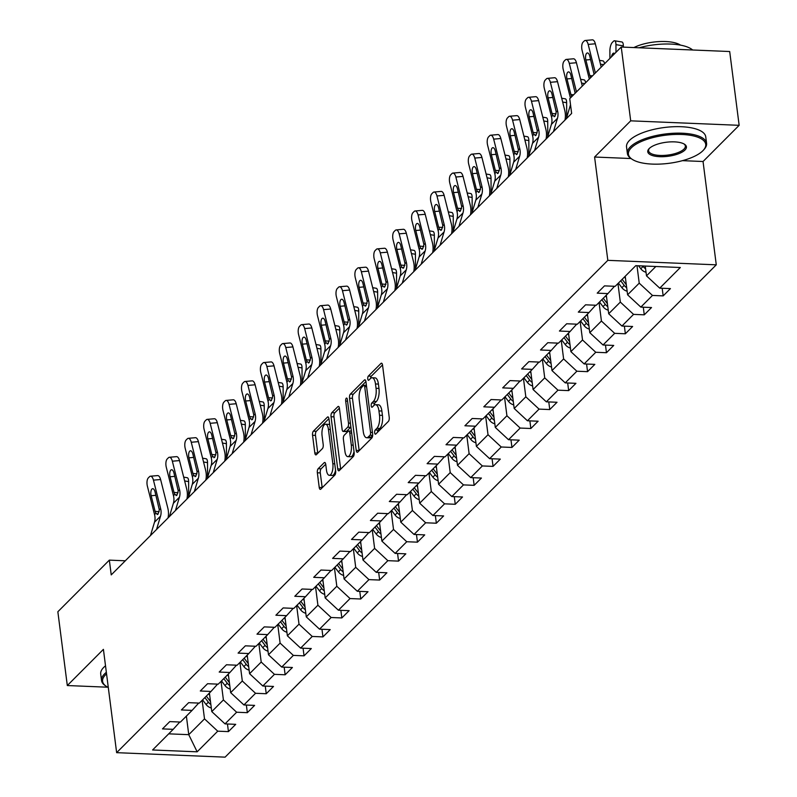 <?xml version="1.0" encoding="UTF-8"?>
<svg xmlns="http://www.w3.org/2000/svg" width="797" height="797" viewBox="0 0 797 797"><rect width="100%" height="100%" fill="white"/><g stroke="black" fill="none" stroke-linecap="round" stroke-linejoin="round"><path stroke-width="1.2" d="M374.67 432.841A2.192 0.867 -87.6 0 0 375.417 434.206A2.192 0.867 -87.6 0 0 375.766 434.036L388.398 421.374A3.138 1.235 -87.6 0 0 389.215 417.279L382.54 365.126A3.138 1.235 -87.6 0 0 381.474 363.193A3.138 1.235 -87.6 0 0 380.976 363.422L368.344 376.094A2.192 0.867 -87.6 0 0 367.766 378.954A2.192 0.867 -87.6 0 0 368.513 380.308A2.192 0.867 -87.6 0 0 368.862 380.149L370.495 378.505A10.032 3.965 -87.6 0 1 372.099 377.758A10.032 3.965 -87.6 0 1 375.487 383.965L376.045 388.308A10.032 3.965 -87.6 0 1 373.424 401.399L371.791 403.033A2.192 0.867 -87.6 0 0 371.223 405.902A2.192 0.867 -87.6 0 0 371.96 407.257A2.192 0.867 -87.6 0 0 372.309 407.088L373.952 405.454A10.032 3.965 -87.6 0 1 375.546 404.697A10.032 3.965 -87.6 0 1 378.944 410.913L379.502 415.257A10.032 3.965 -87.6 0 1 376.881 428.338L375.248 429.981A2.192 0.867 -87.6 0 0 374.67 432.841M318.172 468.716A3.138 1.235 -87.6 0 0 317.355 472.8L319.228 487.435A3.138 1.235 -87.6 0 0 320.294 489.378A3.138 1.235 -87.6 0 0 320.793 489.139L334.83 475.072A3.138 1.235 -87.6 0 0 335.647 470.987L328.962 418.833A3.138 1.235 -87.6 0 0 327.906 416.891A3.138 1.235 -87.6 0 0 327.398 417.13L313.37 431.187A3.138 1.235 -87.6 0 0 312.554 435.282L314.815 452.955A3.138 1.235 -87.6 0 0 315.871 454.898A3.138 1.235 -87.6 0 0 316.379 454.659L322.377 448.641A3.138 1.235 -87.6 0 0 323.203 444.547L322.078 435.79A8.388 3.318 -87.6 0 1 325.604 424.213A8.388 3.318 -87.6 0 1 328.434 429.414L332.837 463.744A8.388 3.318 -87.6 0 1 329.31 475.311A8.388 3.318 -87.6 0 1 326.471 470.12L325.744 464.402A3.138 1.235 -87.6 0 0 324.678 462.459A3.138 1.235 -87.6 0 0 324.18 462.688L318.172 468.716L321.101 468.835A3.138 1.235 -87.6 0 0 320.284 472.92L322.167 487.555A3.138 1.235 -87.6 0 0 322.187 487.734M103.411 649.356L67.307 685.54L57.852 611.747L109.338 560.132L111.231 574.896L571.638 113.413L569.745 98.659L621.242 47.043L630.696 120.835L594.592 157.029L607.822 260.34L116.641 752.667L103.411 649.356M356.219 450.365A3.138 1.235 -87.6 0 0 357.275 452.298A3.138 1.235 -87.6 0 0 357.773 452.068L371.81 438.001A3.138 1.235 -87.6 0 0 372.627 433.907L365.953 381.763A3.138 1.235 -87.6 0 0 364.887 379.82A3.138 1.235 -87.6 0 0 364.388 380.049L350.351 394.117A3.138 1.235 -87.6 0 0 349.534 398.211L356.219 450.365L359.148 450.484A3.138 1.235 -87.6 0 0 359.178 450.664M353.32 456.542L339.283 470.599A3.138 1.235 -87.6 0 1 338.785 470.838A3.138 1.235 -87.6 0 1 337.729 468.895L331.044 416.741A3.138 1.235 -87.6 0 1 331.861 412.657L337.868 406.639A3.138 1.235 -87.6 0 1 338.366 406.4A3.138 1.235 -87.6 0 1 339.432 408.343L342.132 429.493A3.138 1.235 -87.6 0 0 343.198 431.436A3.138 1.235 -87.6 0 0 343.696 431.197L347.681 427.202A3.138 1.235 -87.6 0 0 348.498 423.117L345.679 401.09A2.192 0.867 -87.6 0 1 346.605 398.072A2.192 0.867 -87.6 0 1 347.343 399.427L354.137 452.447A3.138 1.235 -87.6 0 1 353.32 456.542M607.822 260.34L716.274 264.823L225.093 757.15L116.641 752.667M227.464 723.995L228.44 731.616L235.713 724.334L225.013 723.885L236.639 712.229L247.339 712.677L254.612 705.385L243.912 704.947L255.548 693.29L266.248 693.729L273.51 686.446L262.811 685.998L274.447 674.342L285.147 674.78L292.409 667.497L281.72 667.059L293.346 655.393L304.046 655.841L311.318 648.549L300.618 648.11L312.245 636.454L322.944 636.893L330.217 629.61L319.517 629.162L331.144 617.506L341.843 617.944L349.116 610.661L338.416 610.223L350.052 598.557L360.752 599.005L368.015 591.713L357.315 591.274L368.951 579.618L379.651 580.057L386.914 572.774L376.224 572.326L387.85 560.67L398.55 561.118L405.822 553.825L395.123 553.387L406.749 541.731L417.449 542.169L424.721 534.887L414.022 534.438L425.658 522.782L436.348 523.221L443.62 515.938L432.92 515.5L444.557 503.834L455.256 504.282L462.519 496.989L451.819 496.551L463.455 484.895L474.155 485.333L481.428 478.051L470.728 477.602L482.354 465.946L493.054 466.384L500.327 459.102L489.627 458.664L501.253 446.997L511.953 447.446L519.226 440.153L508.526 439.715L520.162 428.059L530.852 428.497L538.124 421.214L527.425 420.766L539.061 409.11L549.761 409.558L557.023 402.266L546.324 401.827L557.96 390.171L568.659 390.61L575.932 383.327L565.232 382.879L576.859 371.223L587.558 371.661L594.831 364.378L584.131 363.93L595.757 352.274L606.457 352.722L613.73 345.43L603.03 344.991L614.666 333.335L625.356 333.774L632.629 326.491L621.929 326.043L633.565 314.387L644.265 314.825L651.528 307.542L640.828 307.104L652.464 295.438L663.164 295.886L670.436 288.594L659.737 288.155L680.329 267.513L635.777 265.67L615.184 286.312L604.485 285.874L597.212 293.157L607.912 293.595L614.507 286.282M228.44 731.616L217.74 731.178L197.148 751.82L152.596 749.977L173.188 729.335L162.488 728.896L169.761 721.604L180.461 722.052L192.087 710.386L181.387 709.948L188.66 702.665L199.36 703.103L210.996 691.447L200.296 690.999L207.559 683.716L218.258 684.155L229.895 672.499L219.195 672.06L226.468 664.768L237.157 665.216L248.794 653.55L238.094 653.112L245.366 645.829L256.066 646.267L267.692 634.611L256.993 634.163L264.265 626.88L274.965 627.319L286.591 615.663L275.892 615.224L283.164 607.932L293.864 608.38L305.5 596.724L294.8 596.276L302.063 588.993L312.763 589.431L324.399 577.775L313.699 577.337L320.972 570.044L331.662 570.493L343.298 558.827L332.598 558.388L339.871 551.096L350.57 551.544L362.197 539.888L351.497 539.439L358.77 532.157L369.469 532.595L381.096 520.939L370.396 520.501L377.668 513.208L388.368 513.657L400.004 501.99L389.305 501.552L396.567 494.27L407.267 494.708L418.903 483.052L408.203 482.603L415.476 475.321L426.166 475.759L437.802 464.103L427.102 463.665L434.375 456.372L445.075 456.82L456.701 445.164L446.001 444.716L453.274 437.433L463.974 437.872L475.6 426.216L464.91 425.767L472.173 418.485L482.872 418.923L494.509 407.267L483.809 406.829L491.072 399.536L501.771 399.984L513.407 388.328L502.708 387.88L509.98 380.597L520.68 381.036L532.306 369.38L521.607 368.941L528.879 361.649L539.579 362.097L551.205 350.431L540.505 349.993L547.778 342.71L558.478 343.148L570.104 331.492L559.414 331.044L566.677 323.761L577.377 324.2L589.013 312.544L578.313 312.105L585.576 304.813L596.276 305.261L607.912 293.595M221.028 681.385L223.409 699.935L211.773 711.601L209.402 693.041M211.773 711.601L225.013 723.885M223.409 699.935L236.639 712.229M192.087 710.386L198.692 703.074M239.927 662.437L242.308 680.997L230.672 692.653L228.301 674.093M230.672 692.653L243.912 704.947M242.308 680.997L255.548 693.29M210.996 691.447L217.591 684.135M258.836 643.488L261.207 662.048L249.581 673.704L247.2 655.154M249.581 673.704L262.811 685.998M261.207 662.048L274.447 674.342M229.895 672.499L236.49 665.186M277.735 624.549L280.106 643.109L268.479 654.765L266.098 636.205M268.479 654.765L281.72 667.059M280.106 643.109L293.346 655.393M248.794 653.55L255.389 646.237M296.633 605.6L299.014 624.161L287.378 635.817L284.997 617.257M287.378 635.817L300.618 648.11M299.014 624.161L312.245 636.454M267.692 634.611L274.288 627.299M315.532 586.662L317.913 605.212L306.277 616.868L303.906 598.318M306.277 616.868L319.517 629.162M317.913 605.212L331.144 617.506M286.591 615.663L293.196 608.35M334.431 567.713L336.812 586.273L325.176 597.929L322.805 579.369M325.176 597.929L338.416 610.223M336.812 586.273L350.052 598.557M305.5 596.724L312.095 589.401M353.34 548.764L355.711 567.325L344.085 578.981L341.704 560.43M344.085 578.981L357.315 591.274M355.711 567.325L368.951 579.618M324.399 577.775L330.994 570.463M372.239 529.826L374.61 548.376L362.984 560.042L360.603 541.482M362.984 560.042L376.224 572.326M374.61 548.376L387.85 560.67M343.298 558.827L349.893 551.514M391.138 510.877L393.519 529.437L381.883 541.093L379.502 522.533M381.883 541.093L395.123 553.387M393.519 529.437L406.749 541.731M362.197 539.888L368.792 532.565M410.037 491.928L412.418 510.488L400.781 522.145L398.41 503.594M400.781 522.145L414.022 534.438M412.418 510.488L425.658 522.782M381.096 520.939L387.701 513.627M428.935 472.99L431.316 491.54L419.69 503.206L417.309 484.646M419.69 503.206L432.92 515.5M431.316 491.54L444.557 503.834M400.004 501.99L406.6 494.678M447.844 454.041L450.215 472.601L438.589 484.257L436.208 465.697M438.589 484.257L451.819 496.551M450.215 472.601L463.455 484.895M418.903 483.052L425.498 475.739M466.743 435.102L469.114 453.652L457.488 465.309L455.107 446.758M457.488 465.309L470.728 477.602M469.114 453.652L482.354 465.946M437.802 464.103L444.397 456.791M485.642 416.154L488.023 434.714L476.387 446.37L474.016 427.81M476.387 446.37L489.627 458.664M488.023 434.714L501.253 446.997M456.701 445.164L463.296 437.842M504.541 397.205L506.922 415.765L495.286 427.421L492.915 408.871M495.286 427.421L508.526 439.715M506.922 415.765L520.162 428.059M475.6 426.216L482.205 418.903M523.44 378.266L525.821 396.816L514.195 408.482L511.813 389.922M514.195 408.482L527.425 420.766M525.821 396.816L539.061 409.11M494.509 407.267L501.104 399.955M542.349 359.317L544.72 377.878L533.093 389.534L530.712 370.974M533.093 389.534L546.324 401.827M544.72 377.878L557.96 390.171M513.407 388.328L520.003 381.006M561.247 340.369L563.618 358.929L551.992 370.585L549.611 352.035M551.992 370.585L565.232 382.879M563.618 358.929L576.859 371.223M532.306 369.38L538.902 362.067M580.146 321.43L582.527 339.98L570.891 351.646L568.52 333.086M570.891 351.646L584.131 363.93M582.527 339.98L595.757 352.274M551.205 350.431L557.8 343.118M599.045 302.481L601.426 321.042L589.79 332.698L587.419 314.138M589.79 332.698L603.03 344.991M601.426 321.042L614.666 333.335M570.104 331.492L576.709 324.18M617.944 283.533L620.325 302.093L608.699 313.749L606.318 295.199M608.699 313.749L621.929 326.043M620.325 302.093L633.565 314.387M589.013 312.544L595.608 305.231M636.992 265.72L639.224 283.154L627.598 294.81L625.217 276.25M627.598 294.81L640.828 307.104M639.224 283.154L652.464 295.438M655.841 266.497L646.497 275.862L645.241 266.059M646.497 275.862L659.737 288.155M682.461 160.655L703.044 161.512L739.148 125.318L630.696 120.835M739.148 125.318L729.693 51.526L621.242 47.043M67.307 685.54L107.804 687.213M703.044 161.512L716.274 264.823M125.298 560.799L109.338 560.132M186.378 716.114L188.759 734.675L204.51 718.884L202.129 700.324M168.695 733.838L188.759 734.675L197.148 751.82M204.51 718.884L217.74 731.178M173.188 729.335L179.783 722.022M662.187 288.255L663.164 295.886M643.289 307.204L644.265 314.825M624.38 326.142L625.356 333.774M605.481 345.091L606.457 352.722M586.582 364.04L587.558 371.661M567.683 382.978L568.659 390.61M548.784 401.927L549.761 409.558M529.875 420.876L530.852 428.497M510.977 439.814L511.953 447.446M492.078 458.763L493.054 466.384M473.179 477.702L474.155 485.333M454.28 496.651L455.256 504.282M435.371 515.599L436.348 523.221M416.472 534.538L417.449 542.169M397.573 553.487L398.55 561.118M378.675 572.435L379.651 580.057M359.776 591.374L360.752 599.005M340.867 610.323L341.843 617.944M321.968 629.261L322.944 636.893M303.069 648.21L304.046 655.841M284.17 667.159L285.147 674.78M265.262 686.097L266.248 693.729M246.363 705.046L247.339 712.677M594.592 157.029L631.005 158.533M377.569 432.233A2.192 0.867 -87.6 0 1 378.177 430.101L379.81 428.467A10.032 3.965 -87.6 0 0 382.43 415.376L379.502 415.257M375.546 404.697L378.485 404.816A10.032 3.965 -87.6 0 1 381.873 411.033L382.43 415.376M372.099 377.758L375.028 377.878A10.032 3.965 -87.6 0 1 378.426 384.084L378.973 388.428A10.032 3.965 -87.6 0 1 376.363 401.519L374.729 403.152A2.192 0.867 -87.6 0 0 374.112 405.294M382.51 364.946L371.272 376.214A2.192 0.867 -87.6 0 0 370.665 378.356M365.923 381.574L353.29 394.236A3.138 1.235 -87.6 0 0 352.463 398.331L359.148 450.484M369.987 435.252A2.192 0.867 -87.6 0 0 370.555 432.392L364.687 386.615A2.192 0.867 -87.6 0 0 363.95 385.26A2.192 0.867 -87.6 0 0 363.601 385.419L361.878 387.153A10.032 3.965 -87.6 0 0 359.258 400.233L363.263 431.526A10.032 3.965 -87.6 0 0 366.66 437.732A10.032 3.965 -87.6 0 0 368.254 436.985L369.987 435.252L372.667 435.371M366.66 437.732L369.589 437.862A10.032 3.965 -87.6 0 0 371.193 437.105L368.254 436.985M372.647 435.65L371.193 437.105M339.402 408.154L334.79 412.776A3.138 1.235 -87.6 0 0 333.973 416.871L340.658 469.015A3.138 1.235 -87.6 0 0 340.678 469.204M343.198 431.436L346.127 431.556A3.138 1.235 -87.6 0 0 346.625 431.316L350.61 427.322A3.138 1.235 -87.6 0 0 350.869 426.983M344.952 451.441A8.388 3.318 -87.6 0 0 347.781 456.631A8.388 3.318 -87.6 0 0 351.308 445.065L349.763 432.97A3.138 1.235 -87.6 0 0 348.697 431.028A3.138 1.235 -87.6 0 0 348.199 431.257L344.214 435.252A3.138 1.235 -87.6 0 0 343.397 439.346L344.952 451.441M347.781 456.631L350.71 456.751A8.388 3.318 -87.6 0 0 354.017 451.55M325.714 464.213L321.101 468.835M329.31 475.311L332.239 475.43A8.388 3.318 -87.6 0 0 335.547 470.23M329.749 425A8.388 3.318 -87.6 0 0 328.533 424.343L325.604 424.213M328.932 418.644L316.299 431.316A3.138 1.235 -87.6 0 0 315.482 435.401L317.744 453.075A3.138 1.235 -87.6 0 0 317.774 453.264M623.344 47.133L623.344 45.867L615.951 44.642A6.386 2.212 -80.6 0 0 614.577 40.767A6.386 2.212 -80.6 0 0 613.521 41.245L612.305 42.45A6.386 2.212 -80.6 0 0 609.894 50.709L609.914 58.39M615.981 52.323L615.951 44.642M646.038 272.285A8.468 7.143 -135.1 0 1 640.788 268.738L638.546 265.78M611.399 56.906A5.111 1.773 99.4 0 1 612.943 53.499A5.111 1.773 99.4 0 1 613.79 53.12A5.111 1.773 99.4 0 1 614.497 53.807M614.577 40.767L621.969 41.992A6.386 2.212 99.4 0 1 623.344 45.867M642.731 265.959L643.089 266.427A8.468 7.143 44.9 0 0 645.59 268.748M589.322 79.042A15.97 13.469 44.9 0 0 589.282 78.893L582.119 50.48A6.386 2.799 -95 0 1 583.055 42.161L584.271 40.956A6.386 2.799 -95 0 1 585.197 40.478A6.386 2.799 -95 0 1 588.176 44.413L595.339 72.826L594.034 74.131L589.76 56.099A5.111 2.242 85 0 0 587.379 52.951A5.111 2.242 85 0 0 586.632 53.329A5.111 2.242 85 0 0 585.885 59.984L589.82 75.615L592.5 75.854M601.217 67.117L595.329 43.785L588.176 44.413M585.197 40.478L592.35 39.85A6.386 2.799 85 0 1 595.329 43.785M589.282 78.893L590.587 77.588L589.82 75.615M702.844 150.763A38.973 14.157 172.7 0 0 703.382 150.195A38.973 14.157 172.7 0 0 681.186 134.444A38.973 14.157 172.7 0 0 631.324 147.804A38.973 14.157 172.7 0 0 632.2 159.32A38.973 14.157 172.7 0 0 668.155 163.415A38.973 14.157 172.7 0 0 702.844 150.763M631.732 158.992A39.93 14.505 -7.3 0 1 631.224 158.673A39.93 14.505 -7.3 0 1 627.369 153.472A39.93 14.505 -7.3 0 1 630.337 146.877A39.93 14.505 -7.3 0 1 673.794 133.248A39.93 14.505 -7.3 0 1 706.58 143.321A39.93 14.505 -7.3 0 1 704.159 149.338A39.93 14.505 -7.3 0 1 703.751 149.766M684.972 150.025A19.487 7.083 -7.3 0 1 660.036 156.7A19.487 7.083 -7.3 0 1 648.937 148.82A19.487 7.083 -7.3 0 1 649.206 148.541A19.487 7.083 -7.3 0 1 666.551 142.215A19.487 7.083 -7.3 0 1 684.533 144.267A19.487 7.083 -7.3 0 1 684.972 150.025M649.366 148.391A18.53 6.735 172.7 0 0 648.599 150.753A18.53 6.735 172.7 0 0 663.811 155.425A18.53 6.735 172.7 0 0 683.975 149.099A18.53 6.735 172.7 0 0 685.35 146.04A18.53 6.735 172.7 0 0 684.015 143.948M639.124 47.78A39.93 14.505 -7.3 0 1 692.663 49.992M633.894 47.561A28.752 10.441 -7.3 0 1 680.538 45.14M627.369 153.472L626.542 146.977A39.93 14.505 -7.3 0 1 629.5 140.392A39.93 14.505 -7.3 0 1 672.957 126.753A39.93 14.505 -7.3 0 1 705.743 136.825L706.58 143.321M106.549 673.883A38.973 14.157 172.7 0 0 105.493 674.86A38.973 14.157 172.7 0 0 106.36 686.376A38.973 14.157 172.7 0 0 108.292 687.462M105.891 686.058A39.93 14.505 -7.3 0 1 105.393 685.739A39.93 14.505 -7.3 0 1 101.538 680.528A39.93 14.505 -7.3 0 1 104.507 673.943A39.93 14.505 -7.3 0 1 106.35 672.309M101.538 680.528L100.711 674.033A39.93 14.505 -7.3 0 1 103.67 667.448A39.93 14.505 -7.3 0 1 105.523 665.814M625.486 278.372L624.459 277.017M627.139 291.224A8.468 7.143 -135.1 0 1 621.889 287.677L618.402 283.084M626.303 284.688A8.468 7.143 -135.1 0 1 625.645 283.911L622.158 279.319M599.503 60.343L603.07 60.931A6.386 2.212 99.4 0 1 604.415 63.909M620.704 280.773L624.19 285.376A8.468 7.143 44.9 0 0 626.681 287.697M606.587 297.321L605.561 295.956M608.241 310.172A8.468 7.143 -135.1 0 1 602.99 306.626L599.503 302.033M607.404 303.637A8.468 7.143 -135.1 0 1 606.746 302.86L603.259 298.267M580.605 79.292L584.161 79.879A6.386 2.212 99.4 0 1 585.506 82.858M601.805 299.722L605.292 304.315A8.468 7.143 44.9 0 0 607.782 306.646M566.308 118.763L570.303 105.423A15.97 13.469 44.9 0 0 570.513 104.626M570.423 97.981A15.97 13.469 44.9 0 0 570.383 97.842L563.22 69.429A6.386 2.799 -95 0 1 564.156 61.11L565.362 59.895A6.386 2.799 -95 0 1 566.298 59.416A6.386 2.799 -95 0 1 569.277 63.352L576.44 91.765L575.135 93.08L570.861 75.048A5.111 2.242 85 0 0 568.47 71.899A5.111 2.242 85 0 0 567.733 72.278A5.111 2.242 85 0 0 566.976 78.933L570.921 94.554L573.601 94.803M582.308 86.066L576.43 62.734L569.277 63.352M566.298 59.416L573.451 58.799A6.386 2.799 85 0 1 576.43 62.734M570.383 97.842L571.688 96.527L570.921 94.554M547.409 137.702L551.404 124.372A15.97 13.469 44.9 0 0 551.484 116.78L544.311 88.367A6.386 2.799 -95 0 1 545.258 80.059L546.463 78.843A6.386 2.799 -95 0 1 547.39 78.365A6.386 2.799 -95 0 1 550.368 82.3L557.541 110.713L556.236 112.018L554.941 116.322L554.104 116.701M564.924 120.148A23.96 20.204 44.9 0 0 564.694 110.086L557.521 81.673L550.368 82.3M553.467 131.635L557.462 118.305A15.97 13.469 44.9 0 0 557.541 110.713M547.39 78.365L554.543 77.737A6.386 2.799 85 0 1 557.521 81.673M554.941 116.322L552.789 115.475L552.022 113.503L548.077 97.872A5.111 2.242 85 0 1 548.834 91.227A5.111 2.242 85 0 1 549.571 90.838A5.111 2.242 85 0 1 551.952 93.986L556.236 112.018M566.677 117.508L566.637 102.703L562.662 102.036M587.688 316.26L586.652 314.905M589.332 329.111A8.468 7.143 -135.1 0 1 584.081 325.565L580.595 320.972M588.495 322.586A8.468 7.143 -135.1 0 1 587.837 321.809L584.35 317.206M561.706 98.23L565.262 98.828A6.386 2.212 99.4 0 1 566.637 102.703M582.896 318.67L586.383 323.263A8.468 7.143 44.9 0 0 588.883 325.584M547.778 136.456L547.738 121.642L543.763 120.985M568.789 335.208L567.753 333.843M570.433 348.06A8.468 7.143 -135.1 0 1 565.183 344.513L561.696 339.921M569.596 341.524A8.468 7.143 -135.1 0 1 568.938 340.747L565.452 336.155M542.797 117.179L546.363 117.767A6.386 2.212 99.4 0 1 547.738 121.642M563.997 337.609L567.484 342.202A8.468 7.143 44.9 0 0 569.985 344.533M528.879 155.395L528.839 140.591L524.864 139.933M549.89 354.157L548.854 352.792M551.534 367.009A8.468 7.143 -135.1 0 1 546.284 363.462L542.797 358.869M550.697 360.473A8.468 7.143 -135.1 0 1 550.04 359.696L546.553 355.103M523.898 136.128L527.465 136.715A6.386 2.212 99.4 0 1 528.839 140.591M545.098 356.558L548.585 361.151A8.468 7.143 44.9 0 0 551.086 363.472M528.501 156.65L532.506 143.321A15.97 13.469 44.9 0 0 532.585 135.729L525.412 107.316A6.386 2.799 -95 0 1 526.349 98.997L527.564 97.782A6.386 2.799 -95 0 1 528.491 97.314A6.386 2.799 -95 0 1 531.469 101.249L538.642 129.652L537.337 130.967L536.042 135.271L535.195 135.649M546.015 139.096A23.96 20.204 44.9 0 0 545.796 129.034L538.623 100.621L531.469 101.249M534.558 150.583L538.563 137.243A15.97 13.469 44.9 0 0 538.642 129.652M528.491 97.314L535.644 96.686A6.386 2.799 85 0 1 538.623 100.621M536.042 135.271L533.89 134.424L533.123 132.451L529.178 116.82A5.111 2.242 85 0 1 529.925 110.165A5.111 2.242 85 0 1 530.672 109.787A5.111 2.242 85 0 1 533.054 112.935L537.337 130.967M509.602 175.599L513.607 162.259A15.97 13.469 44.9 0 0 513.676 154.678L506.513 126.265A6.386 2.799 -95 0 1 507.45 117.946L508.665 116.731A6.386 2.799 -95 0 1 509.592 116.252A6.386 2.799 -95 0 1 512.571 120.188L519.734 148.601L518.429 149.906L517.133 154.21L516.297 154.598M527.116 158.045A23.96 20.204 44.9 0 0 526.887 147.973L519.724 119.57L512.571 120.188M515.659 169.522L519.664 156.192A15.97 13.469 44.9 0 0 519.734 148.601M509.592 116.252L516.745 115.635A6.386 2.799 85 0 1 519.724 119.57M517.133 154.21L514.982 153.363L514.214 151.39L510.279 135.769A5.111 2.242 85 0 1 511.026 129.114A5.111 2.242 85 0 1 511.774 128.735A5.111 2.242 85 0 1 514.155 131.884L518.429 149.906M490.703 194.538L494.698 181.208A15.97 13.469 44.9 0 0 494.778 173.616L487.615 145.203A6.386 2.799 -95 0 1 488.551 136.895L489.766 135.679A6.386 2.799 -95 0 1 490.693 135.201A6.386 2.799 -95 0 1 493.672 139.136L500.835 167.549L499.53 168.854L498.235 173.158L497.398 173.537M508.217 176.984A23.96 20.204 44.9 0 0 507.988 166.922L500.825 138.509L493.672 139.136M496.76 188.471L500.755 175.131A15.97 13.469 44.9 0 0 500.835 167.549M490.693 135.201L497.846 134.573A6.386 2.799 85 0 1 500.825 138.509M498.235 173.158L496.083 172.311L495.316 170.339L491.38 154.708A5.111 2.242 85 0 1 492.128 148.063A5.111 2.242 85 0 1 492.875 147.674A5.111 2.242 85 0 1 495.256 150.822L499.53 168.854M471.804 213.486L475.799 200.157A15.97 13.469 44.9 0 0 475.879 192.565L468.716 164.152A6.386 2.799 -95 0 1 469.652 155.833L470.858 154.618A6.386 2.799 -95 0 1 471.794 154.14A6.386 2.799 -95 0 1 474.773 158.075L481.936 186.488L480.631 187.803L479.336 192.107L478.499 192.485M489.318 195.932A23.96 20.204 44.9 0 0 489.089 185.87L481.926 157.457L474.773 158.075M477.861 207.409L481.856 194.079A15.97 13.469 44.9 0 0 481.936 186.488M471.794 154.14L478.937 153.522A6.386 2.799 85 0 1 481.926 157.457M479.336 192.107L477.184 191.26L476.417 189.287L472.472 173.656A5.111 2.242 85 0 1 473.229 167.001A5.111 2.242 85 0 1 473.966 166.623A5.111 2.242 85 0 1 476.357 169.771L480.631 187.803M452.895 232.435L456.9 219.095A15.97 13.469 44.9 0 0 456.98 211.504L449.807 183.101A6.386 2.799 -95 0 1 450.753 174.782L451.959 173.567A6.386 2.799 -95 0 1 452.885 173.088A6.386 2.799 -95 0 1 455.864 177.024L463.037 205.437L461.732 206.742L460.437 211.046L459.6 211.424M470.419 214.871A23.96 20.204 44.9 0 0 470.19 204.809L463.017 176.396L455.864 177.024M458.962 226.358L462.957 213.028A15.97 13.469 44.9 0 0 463.037 205.437M452.885 173.088L460.038 172.461A6.386 2.799 85 0 1 463.017 176.396M460.437 211.046L458.285 210.199L457.518 208.226L453.573 192.605A5.111 2.242 85 0 1 454.32 185.95A5.111 2.242 85 0 1 455.067 185.571A5.111 2.242 85 0 1 457.448 188.72L461.732 206.742M433.996 251.374L438.001 238.044A15.97 13.469 44.9 0 0 438.081 230.453L430.908 202.04A6.386 2.799 -95 0 1 431.844 193.721L433.06 192.515A6.386 2.799 -95 0 1 433.986 192.037A6.386 2.799 -95 0 1 436.965 195.972L444.138 224.385L442.833 225.69L441.538 229.994L440.691 230.373M451.51 233.82A23.96 20.204 44.9 0 0 451.291 223.758L444.118 195.345L436.965 195.972M440.054 245.307L444.059 231.967A15.97 13.469 44.9 0 0 444.138 224.385M433.986 192.037L441.139 191.41A6.386 2.799 85 0 1 444.118 195.345M441.538 229.994L439.386 229.147L438.619 227.175L434.674 211.544A5.111 2.242 85 0 1 435.421 204.889A5.111 2.242 85 0 1 436.168 204.51A5.111 2.242 85 0 1 438.549 207.658L442.833 225.69M415.098 270.322L419.102 256.983A15.97 13.469 44.9 0 0 419.172 249.401L412.009 220.988A6.386 2.799 -95 0 1 412.946 212.669L414.161 211.454A6.386 2.799 -95 0 1 415.088 210.976A6.386 2.799 -95 0 1 418.066 214.911L425.229 243.324L423.924 244.639L422.629 248.933L421.792 249.322M432.612 252.769A23.96 20.204 44.9 0 0 432.382 242.706L425.219 214.293L418.066 214.911M421.155 264.245L425.16 250.916A15.97 13.469 44.9 0 0 425.229 243.324M415.088 210.976L422.241 210.358A6.386 2.799 85 0 1 425.219 214.293M422.629 248.933L420.477 248.086L419.71 246.114L415.775 230.492A5.111 2.242 85 0 1 416.522 223.837A5.111 2.242 85 0 1 417.269 223.459A5.111 2.242 85 0 1 419.65 226.607L423.924 244.639M396.199 289.261L400.194 275.931A15.97 13.469 44.9 0 0 400.273 268.34L393.11 239.927A6.386 2.799 -95 0 1 394.047 231.618L395.262 230.403A6.386 2.799 -95 0 1 396.189 229.925A6.386 2.799 -95 0 1 399.167 233.86L406.331 262.273L405.025 263.578L403.73 267.882L402.893 268.26M413.713 271.707A23.96 20.204 44.9 0 0 413.484 261.645L406.321 233.232L399.167 233.86M402.256 283.194L406.251 269.864A15.97 13.469 44.9 0 0 406.331 262.273M396.189 229.925L403.342 229.297A6.386 2.799 85 0 1 406.321 233.232M403.73 267.882L401.578 267.035L400.811 265.062L396.876 249.441A5.111 2.242 85 0 1 397.623 242.786A5.111 2.242 85 0 1 398.361 242.398A5.111 2.242 85 0 1 400.752 245.546L405.025 263.578M377.3 308.21L381.295 294.88A15.97 13.469 44.9 0 0 381.374 287.289L374.211 258.876A6.386 2.799 -95 0 1 375.148 250.557L376.353 249.341A6.386 2.799 -95 0 1 377.29 248.873A6.386 2.799 -95 0 1 380.269 252.808L387.432 281.221L386.127 282.527L384.831 286.83L383.995 287.209M394.814 290.656A23.96 20.204 44.9 0 0 394.585 280.594L387.412 252.181L380.269 252.808M383.357 302.143L387.352 288.803A15.97 13.469 44.9 0 0 387.432 281.221M377.29 248.873L384.433 248.246A6.386 2.799 85 0 1 387.412 252.181M384.831 286.83L382.68 285.984L381.912 284.011L377.967 268.38A5.111 2.242 85 0 1 378.724 261.725A5.111 2.242 85 0 1 379.462 261.346A5.111 2.242 85 0 1 381.843 264.494L386.127 282.527M358.391 327.159L362.396 313.819A15.97 13.469 44.9 0 0 362.476 306.237L355.303 277.824A6.386 2.799 -95 0 1 356.239 269.506L357.454 268.29A6.386 2.799 -95 0 1 358.381 267.812A6.386 2.799 -95 0 1 361.36 271.747L368.533 300.16L367.228 301.465L365.933 305.769L365.086 306.158M375.915 309.605A23.96 20.204 44.9 0 0 375.686 299.533L368.513 271.129L361.36 271.747M364.458 321.081L368.453 307.752A15.97 13.469 44.9 0 0 368.533 300.16M358.381 267.812L365.534 267.194A6.386 2.799 85 0 1 368.513 271.129M365.933 305.769L363.781 304.922L363.014 302.95L359.068 287.328A5.111 2.242 85 0 1 359.816 280.674A5.111 2.242 85 0 1 360.563 280.295A5.111 2.242 85 0 1 362.944 283.443L367.228 301.465M339.492 346.097L343.497 332.767A15.97 13.469 44.9 0 0 343.577 325.176L336.404 296.763A6.386 2.799 -95 0 1 337.34 288.454L338.556 287.239A6.386 2.799 -95 0 1 339.482 286.761A6.386 2.799 -95 0 1 342.461 290.696L349.634 319.109L348.329 320.414L347.024 324.718L346.187 325.096M357.006 328.543A23.96 20.204 44.9 0 0 356.777 318.481L349.614 290.068L342.461 290.696M345.549 340.03L349.554 326.69A15.97 13.469 44.9 0 0 349.634 319.109M339.482 286.761L346.635 286.133A6.386 2.799 85 0 1 349.614 290.068M347.024 324.718L344.882 323.871L344.115 321.898L340.17 306.267A5.111 2.242 85 0 1 340.917 299.622A5.111 2.242 85 0 1 341.664 299.234A5.111 2.242 85 0 1 344.045 302.382L348.329 320.414M320.593 365.046L324.588 351.716A15.97 13.469 44.9 0 0 324.668 344.125L317.505 315.712A6.386 2.799 -95 0 1 318.441 307.393L319.657 306.178A6.386 2.799 -95 0 1 320.583 305.709A6.386 2.799 -95 0 1 323.562 309.644L330.725 338.048L329.42 339.363L328.125 343.666L327.288 344.045M338.107 347.492A23.96 20.204 44.9 0 0 337.878 337.43L330.715 309.017L323.562 309.644M326.65 358.979L330.655 345.639A15.97 13.469 44.9 0 0 330.725 338.048M320.583 305.709L327.736 305.082A6.386 2.799 85 0 1 330.715 309.017M328.125 343.666L325.973 342.82L325.206 340.847L321.271 325.216A5.111 2.242 85 0 1 322.018 318.561A5.111 2.242 85 0 1 322.765 318.182A5.111 2.242 85 0 1 325.146 321.33L329.42 339.363M301.694 383.995L305.689 370.655A15.97 13.469 44.9 0 0 305.769 363.073L298.606 334.66A6.386 2.799 -95 0 1 299.542 326.342L300.748 325.126A6.386 2.799 -95 0 1 301.684 324.648A6.386 2.799 -95 0 1 304.663 328.583L311.826 356.996L310.521 358.301L309.226 362.605L308.389 362.994M319.208 366.431A23.96 20.204 44.9 0 0 318.979 356.369L311.816 327.956L304.663 328.583M307.752 377.917L311.747 364.588A15.97 13.469 44.9 0 0 311.826 356.996M301.684 324.648L308.837 324.02A6.386 2.799 85 0 1 311.816 327.956M309.226 362.605L307.074 361.758L306.307 359.786L302.362 344.165A5.111 2.242 85 0 1 303.119 337.51A5.111 2.242 85 0 1 303.856 337.131A5.111 2.242 85 0 1 306.247 340.279L310.521 358.301M282.796 402.933L286.79 389.603A15.97 13.469 44.9 0 0 286.87 382.012L279.707 353.599A6.386 2.799 -95 0 1 280.644 345.29L281.849 344.075A6.386 2.799 -95 0 1 282.786 343.597A6.386 2.799 -95 0 1 285.764 347.532L292.927 375.945L291.622 377.25L290.327 381.554L289.49 381.932M300.31 385.379A23.96 20.204 44.9 0 0 300.08 375.317L292.907 346.904L285.764 347.532M288.853 396.866L292.848 383.526A15.97 13.469 44.9 0 0 292.927 375.945M282.786 343.597L289.929 342.969A6.386 2.799 85 0 1 292.907 346.904M290.327 381.554L288.175 380.707L287.408 378.734L283.463 363.103A5.111 2.242 85 0 1 284.22 356.448A5.111 2.242 85 0 1 284.957 356.07A5.111 2.242 85 0 1 287.338 359.218L291.622 377.25M263.887 421.882L267.892 408.542A15.97 13.469 44.9 0 0 267.971 400.961L260.798 372.548A6.386 2.799 -95 0 1 261.735 364.229L262.95 363.014A6.386 2.799 -95 0 1 263.877 362.535A6.386 2.799 -95 0 1 266.856 366.471L274.029 394.884L272.723 396.199L271.428 400.502L270.582 400.881M281.401 404.328A23.96 20.204 44.9 0 0 281.182 394.266L274.009 365.853L266.856 366.471M269.944 415.805L273.949 402.475A15.97 13.469 44.9 0 0 274.029 394.884M263.877 362.535L271.03 361.918A6.386 2.799 85 0 1 274.009 365.853M271.428 400.502L269.276 399.646L268.509 397.683L264.564 382.052A5.111 2.242 85 0 1 265.311 375.397A5.111 2.242 85 0 1 266.059 375.018A5.111 2.242 85 0 1 268.44 378.167L272.723 396.199M244.988 440.831L248.993 427.491A15.97 13.469 44.9 0 0 249.072 419.899L241.899 391.496A6.386 2.799 -95 0 1 242.836 383.178L244.051 381.962A6.386 2.799 -95 0 1 244.978 381.484A6.386 2.799 -95 0 1 247.957 385.419L255.13 413.832L253.825 415.137L252.519 419.441L251.683 419.82M262.502 423.267A23.96 20.204 44.9 0 0 262.273 413.205L255.11 384.792L247.957 385.419M251.045 434.754L255.05 421.424A15.97 13.469 44.9 0 0 255.13 413.832M244.978 381.484L252.131 380.856A6.386 2.799 85 0 1 255.11 384.792M252.519 419.441L250.378 418.594L249.61 416.622L245.665 401.001A5.111 2.242 85 0 1 246.412 394.346A5.111 2.242 85 0 1 247.16 393.957A5.111 2.242 85 0 1 249.541 397.105L253.825 415.137M226.089 459.769L230.084 446.44A15.97 13.469 44.9 0 0 230.164 438.848L223.001 410.435A6.386 2.799 -95 0 1 223.937 402.116L225.153 400.911A6.386 2.799 -95 0 1 226.079 400.433A6.386 2.799 -95 0 1 229.058 404.368L236.221 432.781L234.916 434.086L233.621 438.39L232.784 438.768M243.603 442.215A23.96 20.204 44.9 0 0 243.374 432.153L236.211 403.74L229.058 404.368M232.146 453.702L236.151 440.362A15.97 13.469 44.9 0 0 236.221 432.781M226.079 400.433L233.232 399.805A6.386 2.799 85 0 1 236.211 403.74M233.621 438.39L231.469 437.543L230.702 435.57L226.766 419.939A5.111 2.242 85 0 1 227.514 413.284A5.111 2.242 85 0 1 228.261 412.906A5.111 2.242 85 0 1 230.642 416.054L234.916 434.086M207.19 478.718L211.185 465.378A15.97 13.469 44.9 0 0 211.265 457.797L204.102 429.384A6.386 2.799 -95 0 1 205.038 421.065L206.244 419.85A6.386 2.799 -95 0 1 207.18 419.371A6.386 2.799 -95 0 1 210.159 423.307L217.322 451.72L216.017 453.025L214.722 457.329L213.885 457.717M224.704 461.164A23.96 20.204 44.9 0 0 224.475 451.102L217.312 422.689L210.159 423.307M213.247 472.641L217.242 459.311A15.97 13.469 44.9 0 0 217.322 451.72M207.18 419.371L214.333 418.754A6.386 2.799 85 0 1 217.312 422.689M214.722 457.329L212.57 456.482L211.803 454.509L207.858 438.888A5.111 2.242 85 0 1 208.615 432.233A5.111 2.242 85 0 1 209.352 431.854A5.111 2.242 85 0 1 211.743 435.003L216.017 453.025M509.98 174.344L509.941 159.53L505.956 158.872M530.981 373.096L529.955 371.741M532.635 385.947A8.468 7.143 -135.1 0 1 527.385 382.401L523.898 377.808M531.798 379.422A8.468 7.143 -135.1 0 1 531.141 378.635L527.654 374.042M504.999 155.066L508.566 155.664A6.386 2.212 99.4 0 1 509.941 159.53M526.199 375.507L529.686 380.099A8.468 7.143 44.9 0 0 532.177 382.421M491.082 193.292L491.042 178.478L487.057 177.821M512.082 392.044L511.056 390.679M513.726 404.896A8.468 7.143 -135.1 0 1 508.486 401.349L504.999 396.757M512.889 398.361A8.468 7.143 -135.1 0 1 512.242 397.583L508.755 392.991M486.1 174.015L489.657 174.603A6.386 2.212 99.4 0 1 491.042 178.478M507.3 394.445L510.787 399.038A8.468 7.143 44.9 0 0 513.278 401.369M472.173 212.231L472.133 197.427L468.158 196.759M493.184 410.993L492.147 409.628M494.827 423.845A8.468 7.143 -135.1 0 1 489.577 420.298L486.09 415.705M493.991 417.309A8.468 7.143 -135.1 0 1 493.333 416.532L489.846 411.939M467.201 192.964L470.758 193.551A6.386 2.212 99.4 0 1 472.133 197.427M488.392 413.394L491.879 417.987A8.468 7.143 44.9 0 0 494.379 420.308M453.274 231.18L453.234 216.366L449.259 215.708M474.285 429.932L473.249 428.577M475.929 442.783A8.468 7.143 -135.1 0 1 470.678 439.237L467.191 434.644M475.092 436.258A8.468 7.143 -135.1 0 1 474.434 435.471L470.947 430.878M448.293 211.902L451.859 212.5A6.386 2.212 99.4 0 1 453.234 216.366M469.493 432.343L472.98 436.935A8.468 7.143 44.9 0 0 475.48 439.257M434.375 250.119L434.335 235.314L430.35 234.657M455.386 448.88L454.35 447.515M457.03 461.732A8.468 7.143 -135.1 0 1 451.779 458.185L448.293 453.593M456.193 455.197A8.468 7.143 -135.1 0 1 455.535 454.42L452.048 449.827M429.394 230.851L432.96 231.439A6.386 2.212 99.4 0 1 434.335 235.314M450.594 451.281L454.081 455.874A8.468 7.143 44.9 0 0 456.571 458.205M415.476 269.067L415.436 254.263L411.451 253.595M436.477 467.819L435.451 466.464M438.131 480.671A8.468 7.143 -135.1 0 1 432.881 477.124L429.394 472.531M437.294 474.145A8.468 7.143 -135.1 0 1 436.636 473.368L433.15 468.775M410.495 249.79L414.061 250.388A6.386 2.212 99.4 0 1 415.436 254.263M431.695 470.23L435.182 474.823A8.468 7.143 44.9 0 0 437.673 477.144M396.577 288.016L396.537 273.202L392.552 272.544M417.578 486.768L416.552 485.413M419.222 499.619A8.468 7.143 -135.1 0 1 413.972 496.073L410.485 491.48M418.385 493.084A8.468 7.143 -135.1 0 1 417.738 492.307L414.251 487.714M391.596 268.738L395.153 269.326A6.386 2.212 99.4 0 1 396.537 273.202M412.796 489.169L416.283 493.761A8.468 7.143 44.9 0 0 418.774 496.093M377.668 306.955L377.629 292.15L373.654 291.493M398.679 505.716L397.643 504.352M400.323 518.568A8.468 7.143 -135.1 0 1 395.073 515.021L391.586 510.429M399.486 512.033A8.468 7.143 -135.1 0 1 398.829 511.256L395.342 506.663M372.697 287.687L376.254 288.275A6.386 2.212 99.4 0 1 377.629 292.15M393.887 508.117L397.374 512.71A8.468 7.143 44.9 0 0 399.875 515.031M358.77 325.903L358.73 311.089L354.755 310.432M379.78 524.655L378.744 523.3M381.424 537.507A8.468 7.143 -135.1 0 1 376.174 533.96L372.687 529.367M380.587 530.981A8.468 7.143 -135.1 0 1 379.93 530.194L376.443 525.602M353.788 306.626L357.355 307.224A6.386 2.212 99.4 0 1 358.73 311.089M374.988 527.066L378.475 531.659A8.468 7.143 44.9 0 0 380.976 533.98M339.871 344.852L339.831 330.038L335.846 329.38M360.882 543.604L359.845 542.239M362.525 556.455A8.468 7.143 -135.1 0 1 357.275 552.909L353.788 548.316M361.689 549.92A8.468 7.143 -135.1 0 1 361.031 549.143L357.544 544.55M334.889 325.575L338.456 326.162A6.386 2.212 99.4 0 1 339.831 330.038M356.09 546.005L359.577 550.597A8.468 7.143 44.9 0 0 362.067 552.929M320.972 363.791L320.932 348.986L316.947 348.319M341.973 562.552L340.947 561.188M343.627 575.404A8.468 7.143 -135.1 0 1 338.376 571.857L334.889 567.265M342.79 568.869A8.468 7.143 -135.1 0 1 342.132 568.092L338.645 563.499M315.991 344.523L319.557 345.111A6.386 2.212 99.4 0 1 320.932 348.986M337.191 564.953L340.678 569.546A8.468 7.143 44.9 0 0 343.168 571.867M302.073 382.739L302.033 367.925L298.048 367.268M323.074 581.491L322.048 580.136M324.718 594.343A8.468 7.143 -135.1 0 1 319.467 590.796L315.981 586.203M323.881 587.817A8.468 7.143 -135.1 0 1 323.223 587.03L319.736 582.438M297.092 363.462L300.648 364.06A6.386 2.212 99.4 0 1 302.033 367.925M318.292 583.902L321.779 588.495A8.468 7.143 44.9 0 0 324.269 590.816M283.164 401.688L283.124 386.874L279.149 386.216M304.175 600.44L303.139 599.075M305.819 613.292A8.468 7.143 -135.1 0 1 300.569 609.745L297.082 605.152M304.982 606.756A8.468 7.143 -135.1 0 1 304.324 605.979L300.838 601.386M278.193 382.411L281.749 382.998A6.386 2.212 99.4 0 1 283.124 386.874M299.383 602.841L302.87 607.434A8.468 7.143 44.9 0 0 305.371 609.765M264.265 420.627L264.225 405.822L260.25 405.155M285.276 619.379L284.24 618.024M286.92 632.24A8.468 7.143 -135.1 0 1 281.67 628.694L278.183 624.091M286.083 625.705A8.468 7.143 -135.1 0 1 285.426 624.928L281.939 620.335M259.284 401.359L262.851 401.947A6.386 2.212 99.4 0 1 264.225 405.822M280.484 621.79L283.971 626.382A8.468 7.143 44.9 0 0 286.472 628.703M245.366 439.575L245.327 424.761L241.342 424.104M266.377 638.327L265.341 636.972M268.021 651.179A8.468 7.143 -135.1 0 1 262.771 647.632L259.284 643.04M267.184 644.643A8.468 7.143 -135.1 0 1 266.527 643.866L263.04 639.274M240.385 420.298L243.952 420.886A6.386 2.212 99.4 0 1 245.327 424.761M261.585 640.728L265.072 645.331A8.468 7.143 44.9 0 0 267.563 647.652M226.468 458.514L226.428 443.71L222.443 443.052M247.469 657.276L246.442 655.911M249.122 670.128A8.468 7.143 -135.1 0 1 243.872 666.581L240.385 661.988M248.285 663.592A8.468 7.143 -135.1 0 1 247.628 662.815L244.141 658.222M221.486 439.247L225.043 439.834A6.386 2.212 99.4 0 1 226.428 443.71M242.686 659.677L246.173 664.27A8.468 7.143 44.9 0 0 248.664 666.601M188.291 497.657L192.286 484.327A15.97 13.469 44.9 0 0 192.366 476.736L185.193 448.322A6.386 2.799 -95 0 1 186.139 440.014L187.345 438.798A6.386 2.799 -95 0 1 188.281 438.32A6.386 2.799 -95 0 1 191.26 442.255L198.423 470.668L197.118 471.973L195.823 476.277L194.986 476.656M205.805 480.103A23.96 20.204 44.9 0 0 205.576 470.041L198.403 441.628L191.26 442.255M194.348 491.59L198.343 478.26A15.97 13.469 44.9 0 0 198.423 470.668M188.281 438.32L195.424 437.692A6.386 2.799 85 0 1 198.403 441.628M195.823 476.277L193.671 475.43L192.904 473.458L188.959 457.827A5.111 2.242 85 0 1 189.716 451.182A5.111 2.242 85 0 1 190.453 450.793A5.111 2.242 85 0 1 192.834 453.941L197.118 471.973M207.569 477.463L207.529 462.658L203.544 461.991M228.57 676.215L227.543 674.86M230.213 689.066A8.468 7.143 -135.1 0 1 224.963 685.52L221.476 680.927M229.377 682.541A8.468 7.143 -135.1 0 1 228.719 681.764L225.232 677.161M202.587 458.185L206.144 458.783A6.386 2.212 99.4 0 1 207.529 462.658M223.778 678.626L227.265 683.218A8.468 7.143 44.9 0 0 229.765 685.54M169.382 516.605L173.387 503.276A15.97 13.469 44.9 0 0 173.467 495.684L166.294 467.271A6.386 2.799 -95 0 1 167.231 458.952L168.446 457.737A6.386 2.799 -95 0 1 169.372 457.269A6.386 2.799 -95 0 1 172.351 461.204L179.524 489.607L178.219 490.922L176.924 495.226L176.077 495.604M186.896 499.052A23.96 20.204 44.9 0 0 186.677 488.989L179.504 460.576L172.351 461.204M175.44 510.538L179.445 497.198A15.97 13.469 44.9 0 0 179.524 489.607M169.372 457.269L176.526 456.641A6.386 2.799 85 0 1 179.504 460.576M176.924 495.226L174.772 494.379L174.005 492.407L170.06 476.775A5.111 2.242 85 0 1 170.807 470.12A5.111 2.242 85 0 1 171.554 469.742A5.111 2.242 85 0 1 173.935 472.89L178.219 490.922M188.66 496.411L188.62 481.597L184.645 480.94M209.671 695.163L208.635 693.798M211.315 708.015A8.468 7.143 -135.1 0 1 206.064 704.468L202.577 699.876M210.478 701.48A8.468 7.143 -135.1 0 1 209.82 700.702L206.333 696.11M183.679 477.134L187.245 477.722A6.386 2.212 99.4 0 1 188.62 481.597M204.879 697.564L208.366 702.157A8.468 7.143 44.9 0 0 210.866 704.488M150.484 535.554L154.488 522.214A15.97 13.469 44.9 0 0 154.558 514.633L147.395 486.22A6.386 2.799 -95 0 1 148.332 477.901L149.547 476.686A6.386 2.799 -95 0 1 150.474 476.207A6.386 2.799 -95 0 1 153.452 480.143L160.625 508.556L159.32 509.861L158.015 514.165L157.178 514.553M167.998 518A23.96 20.204 44.9 0 0 167.768 507.928L160.605 479.525L153.452 480.143M156.541 529.477L160.546 516.147A15.97 13.469 44.9 0 0 160.625 508.556M150.474 476.207L157.627 475.59A6.386 2.799 85 0 1 160.605 479.525M158.015 514.165L155.863 513.318L155.106 511.345L151.161 495.724A5.111 2.242 85 0 1 151.908 489.069A5.111 2.242 85 0 1 152.655 488.691A5.111 2.242 85 0 1 155.036 491.839L159.32 509.861M379.81 428.467L376.881 428.338M381.873 411.033L378.944 410.913M374.729 403.152L371.791 403.033M376.363 401.519L373.424 401.399M378.973 388.428L376.045 388.308M378.426 384.084L375.487 383.965M371.272 376.214L368.344 376.094M381.962 363.462L380.976 363.422M378.177 430.101L375.248 429.981M352.463 398.331L349.534 398.211M353.29 394.236L350.351 394.117M365.365 380.089L364.388 380.049M372.448 432.472L370.555 432.392M366.58 386.694L364.687 386.615M340.658 469.015L337.729 468.895M333.973 416.871L331.044 416.741M334.79 412.776L331.861 412.657M338.845 406.679L337.868 406.639M346.625 431.316L343.696 431.197M350.61 427.322L347.681 427.202M350.391 423.197L348.498 423.117M347.572 401.17L345.679 401.09M353.201 445.144L351.308 445.065M351.646 433.04L349.763 432.97M325.156 462.738L324.18 462.688M334.73 463.824L332.837 463.744M330.327 429.483L328.434 429.414M317.744 453.075L314.815 452.955M315.482 435.401L312.554 435.282M316.299 431.316L313.37 431.187M328.384 417.17L327.398 417.13M322.167 487.555L319.228 487.435M320.284 472.92L317.355 472.8M640.788 268.738L643.089 266.427M590.637 59.576L585.885 59.984M603.648 64.677L600.46 64.149M621.889 287.677L624.19 285.376M584.749 83.625L581.561 83.097M606.746 302.86L607.234 302.362M602.99 306.626L605.292 304.315M571.728 78.514L566.976 78.933M552.789 115.475L551.484 116.78M557.462 118.305L551.404 124.372M552.829 97.463L548.077 97.872M552.022 113.503L556.077 113.871M587.837 321.809L588.335 321.311M584.081 325.565L586.383 323.263M568.938 340.747L569.437 340.249M565.183 344.513L567.484 342.202M550.04 359.696L550.538 359.198M546.284 363.462L548.585 361.151M533.89 134.424L532.585 135.729M538.563 137.243L532.506 143.321M533.93 116.402L529.178 116.82M533.123 132.451L537.178 132.81M514.982 153.363L513.676 154.678M519.664 156.192L513.607 162.259M515.031 135.351L510.279 135.769M514.214 151.39L518.279 151.759M496.083 172.311L494.778 173.616M500.755 175.131L494.698 181.208M496.132 154.299L491.38 154.708M495.316 170.339L499.37 170.707M477.184 191.26L475.879 192.565M481.856 194.079L475.799 200.157M477.224 173.238L472.472 173.656M476.417 189.287L480.471 189.646M458.285 210.199L456.98 211.504M462.957 213.028L456.9 219.095M458.325 192.187L453.573 192.605M457.518 208.226L461.573 208.595M439.386 229.147L438.081 230.453M444.059 231.967L438.001 238.044M439.426 211.135L434.674 211.544M438.619 227.175L442.674 227.543M420.477 248.086L419.172 249.401M425.16 250.916L419.102 256.983M420.527 230.074L415.775 230.492M419.71 246.114L423.775 246.482M401.578 267.035L400.273 268.34M406.251 269.864L400.194 275.931M401.628 249.023L396.876 249.441M400.811 265.062L404.866 265.431M382.68 285.984L381.374 287.289M387.352 288.803L381.295 294.88M382.719 267.961L377.967 268.38M381.912 284.011L385.967 284.37M363.781 304.922L362.476 306.237M368.453 307.752L362.396 313.819M363.821 286.91L359.068 287.328M363.014 302.95L367.068 303.318M344.882 323.871L343.577 325.176M349.554 326.69L343.497 332.767M344.922 305.859L340.17 306.267M344.115 321.898L348.169 322.267M325.973 342.82L324.668 344.125M330.655 345.639L324.588 351.716M326.023 324.797L321.271 325.216M325.206 340.847L329.271 341.206M307.074 361.758L305.769 363.073M311.747 364.588L305.689 370.655M307.124 343.746L302.362 344.165M306.307 359.786L310.362 360.154M288.175 380.707L286.87 382.012M292.848 383.526L286.79 389.603M288.215 362.695L283.463 363.103M287.408 378.734L291.463 379.103M269.276 399.646L267.971 400.961M273.949 402.475L267.892 408.542M269.316 381.633L264.564 382.052M268.509 397.683L272.564 398.042M250.378 418.594L249.072 419.899M255.05 421.424L248.993 427.491M250.417 400.582L245.665 401.001M249.61 416.622L253.665 416.99M231.469 437.543L230.164 438.848M236.151 440.362L230.084 446.44M231.519 419.531L226.766 419.939M230.702 435.57L234.756 435.929M212.57 456.482L211.265 457.797M217.242 459.311L211.185 465.378M212.62 438.47L207.858 438.888M211.803 454.509L215.857 454.878M527.385 382.401L529.686 380.099M512.242 397.583L512.73 397.085M508.486 401.349L510.787 399.038M493.333 416.532L493.831 416.034M489.577 420.298L491.879 417.987M474.434 435.471L474.932 434.983M470.678 439.237L472.98 436.935M455.535 454.42L456.023 453.921M451.779 458.185L454.081 455.874M436.636 473.368L437.125 472.87M432.881 477.124L435.182 474.823M413.972 496.073L416.283 493.761M398.829 511.256L399.327 510.757M395.073 515.021L397.374 512.71M379.93 530.194L380.428 529.706M376.174 533.96L378.475 531.659M361.031 549.143L361.519 548.645M357.275 552.909L359.577 550.597M342.132 568.092L342.62 567.594M338.376 571.857L340.678 569.546M323.223 587.03L323.721 586.542M319.467 590.796L321.779 588.495M304.324 605.979L304.823 605.481M300.569 609.745L302.87 607.434M285.426 624.928L285.924 624.43M281.67 628.694L283.971 626.382M262.771 647.632L265.072 645.331M247.628 662.815L248.116 662.317M243.872 666.581L246.173 664.27M193.671 475.43L192.366 476.736M198.343 478.26L192.286 484.327M193.711 457.418L188.959 457.827M192.904 473.458L196.959 473.826M228.719 681.764L229.217 681.266M224.963 685.52L227.265 683.218M174.772 494.379L173.467 495.684M179.445 497.198L173.387 503.276M174.812 476.357L170.06 476.775M174.005 492.407L178.06 492.765M209.82 700.702L210.318 700.204M206.064 704.468L208.366 702.157M155.863 513.318L154.558 514.633M160.546 516.147L154.488 522.214M155.913 495.306L151.161 495.724M155.106 511.345L159.161 511.714M366.411 385.359L363.95 385.26M351.407 431.137L348.697 431.028M703.382 150.195L704.159 149.338M632.2 159.32L631.224 158.673M106.36 686.376L105.393 685.739"/></g></svg>
